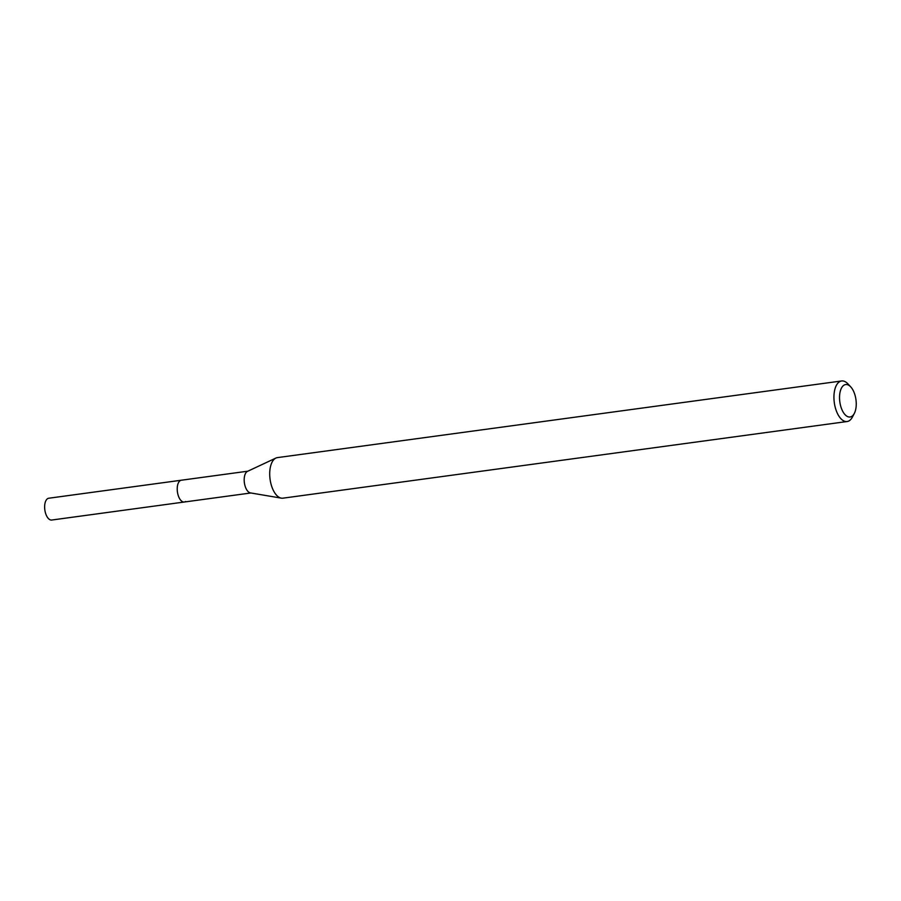 <?xml version="1.0" encoding="UTF-8"?>
<svg xmlns="http://www.w3.org/2000/svg" width="901" height="901" viewBox="0 0 901 901"><rect width="100%" height="100%" fill="white"/><g stroke="black" fill="none" stroke-linecap="round" stroke-linejoin="round"><path stroke-width="1.35" d="M247.899 471.178L48.767 498.23A11.003 5.462 82.3 0 0 47.494 498.726A11.003 5.462 82.3 0 0 45.05 511.194A11.003 5.462 82.3 0 0 51.729 520.035L184.311 502.015A11.003 5.462 -97.7 0 1 177.632 493.174A11.003 5.462 -97.7 0 1 180.087 480.717A11.003 5.462 -97.7 0 1 181.349 480.21A11.003 5.462 82.3 0 0 180.087 480.717A11.003 5.462 82.3 0 0 177.632 493.174A11.003 5.462 82.3 0 0 184.311 502.015A11.003 5.462 -97.7 0 0 185.583 501.519M281.326 498.14L250.433 492.903A11.003 5.462 -97.7 0 1 244.453 483.251A11.003 5.462 -97.7 0 1 247.043 471.617A11.003 5.462 -97.7 0 1 247.505 471.358L275.886 458.068A20.464 10.17 82.3 0 0 275.042 458.553A20.464 10.17 82.3 0 0 270.21 480.177A20.464 10.17 82.3 0 0 281.326 498.14A20.464 10.17 82.3 0 0 282.914 498.174L847.12 421.522A20.464 10.17 -97.7 0 1 834.709 405.078A20.464 10.17 -97.7 0 1 839.259 381.9A20.464 10.17 -97.7 0 1 841.613 380.965A20.464 10.17 -97.7 0 1 847.886 383.837L850.702 386.844A16.364 8.132 -97.7 0 1 854.317 413.435A16.364 8.132 -97.7 0 1 851.974 416.239A16.364 8.132 -97.7 0 1 840.599 405.754A16.364 8.132 -97.7 0 1 843.798 385.29A16.364 8.132 -97.7 0 1 850.702 386.844M841.613 380.965L277.395 457.618A20.464 10.17 82.3 0 0 275.886 458.068M854.317 413.435L852.402 417.084A20.464 10.17 -97.7 0 1 849.485 420.587A20.464 10.17 -97.7 0 1 847.12 421.522M250.861 492.982L184.311 502.015"/></g></svg>
